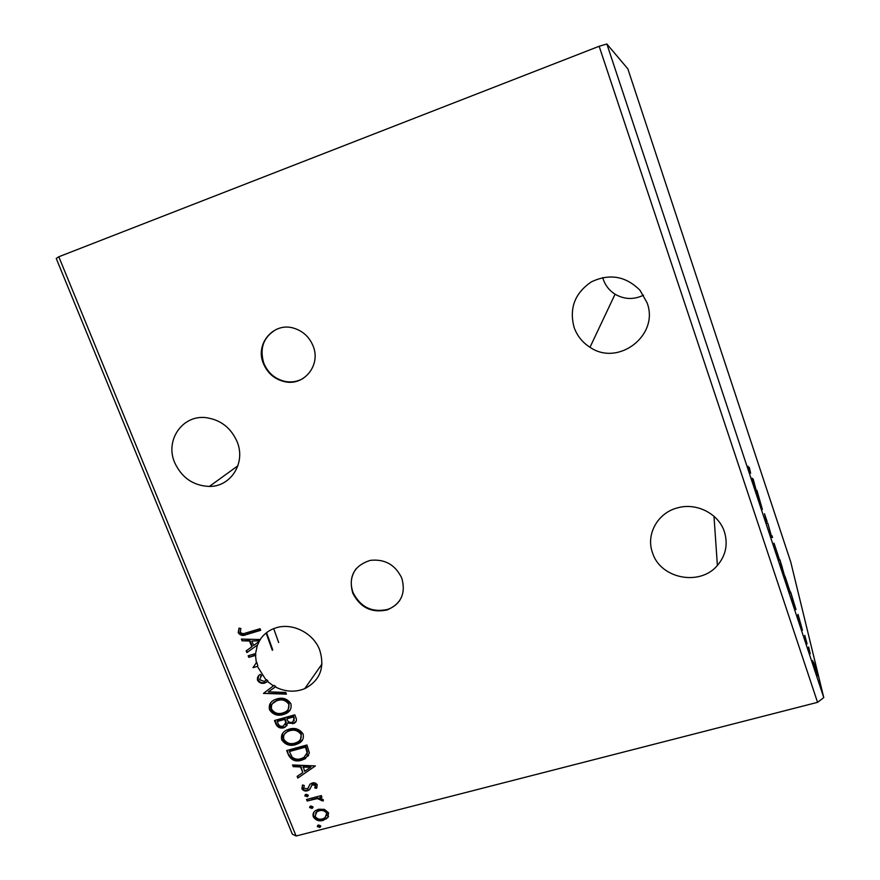 <?xml version="1.0" encoding="UTF-8"?>
<svg xmlns="http://www.w3.org/2000/svg" width="880" height="880" viewBox="0 0 880 880"><rect width="100%" height="100%" fill="white"/><g stroke="black" fill="none" stroke-linecap="round" stroke-linejoin="round"><path stroke-width="1.32" d="M263.406 363.55C267.641 373.428 274.846 379.489 285.021 381.755C304.227 386.111 321.112 364.969 313.126 346.038C309.452 337.128 303.138 331.221 294.184 328.306C273.911 321.475 254.749 343.772 263.406 363.55M276.276 329.406C263.461 336.985 259.325 348.282 263.846 363.319C268.081 373.186 275.275 379.247 285.45 381.502C291.874 382.613 297.814 381.557 303.292 378.345M352.704 593.01C360.118 607.607 371.624 613.25 387.233 609.917C401.115 603.867 405.977 593.296 401.819 578.215C395.34 564.729 384.802 558.778 370.194 560.384C354.134 565.598 348.315 576.477 352.704 593.01M355.96 568.92C350.933 576.048 349.965 583.924 353.045 592.548C360.448 607.134 371.943 612.766 387.53 609.444C392.898 607.64 397.089 604.439 400.136 599.819M643.544 295.185C633.809 299.849 624.316 299.53 615.065 294.217C609.433 290.642 605.506 285.703 603.273 279.411L602.712 277.574M574.112 327.448C577.137 335.852 582.439 342.463 589.996 347.281C618.189 366.883 659.637 335.269 647.064 302.753L640.068 290.367C625.856 276.089 609.62 273.251 591.371 281.864C574.805 293.15 569.052 308.352 574.112 327.448M237.05 441.562C246.114 462.693 230.956 486.794 209.363 486.442C193.38 485.76 181.83 477.84 174.702 462.671C164.758 440.407 182.49 414.524 206.14 417.67C220.572 419.782 230.879 427.746 237.05 441.562M304.788 688.644L304.777 688.633C295.119 692.505 285.296 691.933 275.308 686.939L268.29 691.867L285.747 692.428L286.44 694.144L263.45 693.396L273.977 685.421L275.715 686.4M257.378 666.369L252.989 667.656L257.378 666.369L266.145 680.185L266.552 679.657L267.927 680.955L267.52 681.494L273.57 685.96M322.003 663.971L304.766 688.655C320.089 680.46 325.072 667.557 319.682 649.957C313.434 633.182 292.699 622.578 276.353 627.726C269.434 629.827 264.044 633.754 260.172 639.54L241.373 639.078L242.077 640.805L249.469 640.992L251.823 646.811L246.169 650.87L246.873 652.597L257.378 645.073L255.563 653.587L248.16 655.776L248.809 657.36L255.508 655.38L256.333 662.761L252.989 667.656M724.416 531.817C728.156 544.291 725.813 555.511 717.387 565.477C699.842 586.542 660.341 578.655 652.531 552.805C645.645 534.457 657.69 512.644 677.776 507.804C696.685 502.436 718.751 513.777 724.416 531.817M276.903 698.907C282.656 697.147 287.298 698.709 290.829 703.593C291.863 708.323 290.147 711.689 285.703 713.691L283.349 714.549C277.596 716.265 272.987 714.67 269.522 709.764C268.543 704.891 270.402 701.481 275.088 699.534L276.903 698.907M289.146 729.157C294.888 727.441 299.519 729.014 303.039 733.865C304.062 738.221 302.588 741.433 298.584 743.49L295.537 744.678C289.795 746.35 285.208 744.744 281.754 739.871C280.764 735.405 282.359 732.16 286.528 730.147L289.146 729.157M315.381 765.93L297.836 778.041L297.154 776.369L302.797 772.574L300.52 766.953L293.205 766.645L292.523 764.962L315.381 765.93M305.998 794.266L308.198 795.091L307.648 796.543L304.843 795.982L305.998 794.266M310.75 805.97L312.95 806.795L312.422 808.225L309.595 807.675L310.75 805.97M318.472 824.978L320.661 825.803L320.188 827.189L317.306 826.672L318.472 824.978M296.12 836L292.336 834.13L56.221 258.434L58.806 256.762L296.12 836L817.553 702.339L823.779 697.609L790.746 562.012L627.847 68.849L606.859 44L823.779 697.609M58.806 256.762L599.148 46.277L817.553 702.339M324.456 809.369L328.57 812.845L327.789 817.586L323.136 820.413C318.978 821.524 315.7 820.325 313.302 816.805C312.554 814.132 313.346 812.042 315.667 810.557L318.615 809.248L324.456 809.369M306.548 799.469L321.31 795.586L321.926 797.126L319.748 797.698L323.257 799.722L323.224 801.009L317.273 798.611L307.164 800.998L306.548 799.469M317.273 784.894L316.36 788.414L314.732 787.853L315.491 785.466L312.213 784.817L309.518 789.668L307.439 790.779C305.074 791.417 303.215 790.713 301.873 788.678L302.588 784.993L304.304 785.51L303.611 788.018L307.549 788.909L310.123 784.091L312.202 783.002C314.358 782.397 316.052 783.024 317.273 784.894M288.563 755.227L286.671 750.552L306.944 744.997L309.386 753.06L305.261 758.736L301.543 760.232C295.801 762.036 291.478 760.364 288.563 755.227L287.232 750.398M274.472 720.522L294.778 714.824L295.944 717.706C296.989 720.28 296.34 722.161 293.975 723.349L287.694 723.107L284.966 727.32L283.8 727.749C280.456 728.651 277.893 727.595 276.111 724.57L274.472 720.522M246.455 632.786L260.051 628.716L260.7 630.311L246.29 634.623C243.045 636.152 240.361 635.536 238.238 632.786L238.986 628.155L240.878 628.496L240.317 632.137C241.813 633.721 243.573 634.018 245.608 633.028L246.455 632.786M267.52 681.494L264.792 683.045C261.745 683.892 259.325 682.979 257.554 680.306C257.059 677.787 257.917 675.818 260.106 674.41L261.657 675.4L259.578 679.591L264.187 681.461L266.145 680.185M275.308 686.939L268.29 691.867M278.674 642.554L273.691 628.639M267.927 680.955L264.792 683.045M255.508 655.38L255.563 653.587M253.418 667.128L256.333 662.761M255.926 654.874L248.809 657.36M249.238 656.843L248.732 655.6M257.378 645.073L246.873 652.597M257.796 644.567L259.292 641.256L253.638 645.513L251.834 641.058L259.578 640.739L251.834 641.058M812.559 660.539L813.505 663.465L812.559 660.539M808.324 647.768L809.27 650.694L808.324 647.768M798.039 614.361L802.461 630.278L797.709 615.989L798.039 614.361M784.85 575.916L790.548 593.274L784.85 575.916M753.203 479.149L756.91 492.987L751.993 478.17L753.203 479.149L752.4 479.391M766.964 523.369L764.5 513.744L767.151 521.609L765.072 515.493L766.964 523.369M773.993 543.169L779.702 560.516L773.993 543.169M819.434 681.274L820.38 684.189L819.434 681.274M781.583 567.369L779.9 559.68L784.344 575.014L781.583 567.369M771.639 537.394L767.789 523.16L771.32 535.777L771.947 535.689L772.552 537.526L771.639 537.394M750.068 471.449L749.309 467.434L750.651 473.253L748.121 466.257L750.068 471.449M758.637 498.201L756.91 490.347L762.388 509.487L757.68 493.339L758.637 498.201M794.178 605.33L790.614 591.976L796.004 609.565L794.178 605.33M804.804 635.437L807.103 643.874L804.716 635.459M810.227 653.708L808.632 646.987L810.227 653.708M813.582 662.211L817.806 675.84L813.472 662.233M272.338 650.32L266.101 633.017M599.148 46.277L606.859 44M272.734 649.847L266.563 632.654M781.209 563.871L782.485 568.172L781.209 563.871M781.627 566.236L783.761 573.221L781.627 566.236M779.053 558.404L774.499 544.577L779.053 558.404M771.232 535.887L771.947 535.689M752.499 479.677L753.291 479.435M754.743 485.32L753.137 480.48L754.655 485.342M789.866 591.019L785.323 577.181L789.866 591.019M791.351 594.473L795.575 608.465L791.186 594.517M800.008 621.775L798.556 616.55L799.92 621.797M797.951 616.715L798.556 616.55M817.102 673.497L814.066 664.147L817.102 673.497M320.727 826.364L319.495 827.497M319.847 826.837L317.669 826.001L317.306 826.672M317.669 826.001L317.592 825.451M328.548 816.343L327.789 817.586M328.141 816.926L323.136 820.413M323.488 819.764C319.341 820.864 316.063 819.665 313.665 816.156L313.302 816.805M313.665 816.156L313.687 812.548M326.733 815.683L327.096 812.669C325.193 810.106 322.685 809.259 319.583 810.128L317.174 811.217L315.502 813.142M322.509 818.895L325.028 817.762L326.744 813.318C324.841 810.755 322.333 809.908 319.22 810.777L316.811 811.866L315.106 816.332C316.954 818.917 319.429 819.764 322.509 818.895M327.096 812.669L326.744 813.318M319.583 810.128L319.22 810.777M313.016 807.389L311.784 808.511M312.147 807.862L309.958 807.026L309.595 807.675M309.958 807.026L309.892 806.443M321.728 796.631L319.748 797.698M323.367 800.338L321.706 800.063L321.354 800.701M321.706 800.063L321.695 799.304L321.343 799.942M321.695 799.304L317.636 797.973L317.273 798.611M317.636 797.973L307.164 800.998M307.527 800.36L307.109 799.326M308.264 795.718L307.032 796.807M307.406 796.169L305.206 795.344L304.843 795.982M305.206 795.344L305.151 794.728M317.009 787.369L316.36 788.414M316.723 787.787L315.161 787.248M315.381 786.83L315.491 785.466M315.854 784.839L313.258 783.893L312.895 784.509M313.258 783.893L311.707 785.235M312.07 784.608L311.575 785.4M310.266 788.59L309.518 789.668M309.881 789.041L307.439 790.779M307.802 790.141C305.448 790.779 303.589 790.086 302.247 788.04L301.873 788.678M302.247 788.04L302.324 785.312M308.396 787.864L308.858 786.489M309.232 785.862L309.716 784.564M315.326 765.919L297.836 778.041M298.21 777.425L297.649 776.039M300.52 766.953L300.894 766.337L302.797 772.574M300.894 766.337L293.59 766.029L293.205 766.645M293.59 766.029L293.161 764.995M310.53 767.371L310.904 766.755L303.226 766.436L304.601 771.364L310.53 767.371L302.852 767.052M308.671 755.469L301.543 760.232M301.917 759.638C296.186 761.431 291.863 759.759 288.959 754.622M306.592 754.864L307.494 752.169L305.855 746.537L289.751 750.937L289.366 751.531L292.237 757.185C294.943 759.242 297.836 759.737 300.927 758.692L303.864 757.504L307.131 752.763L305.481 747.12L289.366 751.531M305.855 746.537L305.481 747.12M307.494 752.169L307.131 752.763M302.577 739.761L295.537 744.678M295.922 744.084C290.191 745.756 285.593 744.161 282.15 739.288L281.754 739.871M282.15 739.288L282.744 733.271M300.542 739.2L301.356 733.931C298.507 730.026 294.789 728.761 290.169 730.136L288.035 730.939L284.658 733.964M294.91 743.127L297.308 742.192C300.498 740.564 301.719 738.001 300.971 734.503C298.133 730.598 294.404 729.333 289.784 730.708L287.639 731.522C284.328 733.117 283.052 735.691 283.811 739.255C286.583 743.204 290.279 744.502 294.91 743.127M301.356 733.931L300.971 734.503M290.169 730.136L289.784 730.708M296.12 721.435L292.787 723.8M293.172 723.228L288.079 722.535L287.694 723.107M287.155 725.362L283.8 727.749M284.196 727.177C280.852 728.079 278.289 727.023 276.518 724.009L276.111 724.57M276.518 724.009L275.033 720.368M285.472 724.46L286.198 722.161L285.109 718.828L277.574 720.929L277.904 723.283C278.872 725.769 280.632 726.737 283.173 726.187L285.802 722.733L284.713 719.389L277.178 721.501M294.14 720.786L293.711 716.419L287.188 718.245L287.122 719.609C288.057 721.941 289.718 722.821 292.116 722.249L292.908 721.952L293.975 718.597L293.315 716.98L286.803 718.806M294.36 718.036L293.975 718.597M293.711 716.419L293.315 716.98M285.109 718.828L284.713 719.389M286.198 722.161L285.802 722.733M290.169 709.918L283.349 714.549M283.745 713.988C277.992 715.704 273.394 714.109 269.929 709.203L269.522 709.764M269.929 709.203L270.765 702.724M288.178 709.28L289.157 703.703C286.308 699.776 282.568 698.511 277.948 699.919L272.624 703.516M282.711 712.987L284.537 712.327C288.101 710.743 289.509 708.048 288.772 704.264C285.912 700.326 282.172 699.061 277.541 700.469L276.034 700.997C272.316 702.537 270.82 705.254 271.568 709.126C274.362 713.108 278.08 714.395 282.711 712.987M289.157 703.703L288.772 704.264M277.948 699.919L277.541 700.469M286.209 693.572L263.45 693.396M265.21 682.517C262.163 683.353 259.754 682.44 257.972 679.778L257.554 680.306M257.972 679.778L258.61 675.84M261.558 675.334L260.524 676.489M256.762 662.255L257.796 665.852M247.302 652.091L246.664 650.507M249.469 640.992L249.898 640.497L252.252 646.316L251.823 646.811M249.898 640.497L242.077 640.805M242.517 640.31L242.022 639.089M260.601 639.045L259.578 640.739M260.568 629.992L246.73 634.139C243.485 635.657 240.801 635.052 238.678 632.291L238.238 632.786M238.678 632.291L239.162 628.188M312.477 799.062L312.114 799.7M306.273 747.549L305.899 748.143M285.428 719.609L285.032 720.181M589.996 347.281L615.065 294.217M209.363 486.442L237.908 465.784M717.387 565.477L713.988 516.285M320.188 827.189L320.54 826.529M326.326 818.972L326.678 818.323M316.811 811.866L317.174 811.217M312.422 808.225L312.785 807.576M307.648 796.543L308.011 795.916M312.213 784.817L312.576 784.19M308.924 790.13L309.287 789.503M305.261 758.736L305.635 758.142M298.584 743.49L298.969 742.896M287.639 731.522L288.035 730.939M293.975 723.349L294.36 722.788M284.966 727.32L285.362 726.737M285.703 713.691L286.099 713.119M276.034 700.997L276.441 700.447"/></g></svg>
